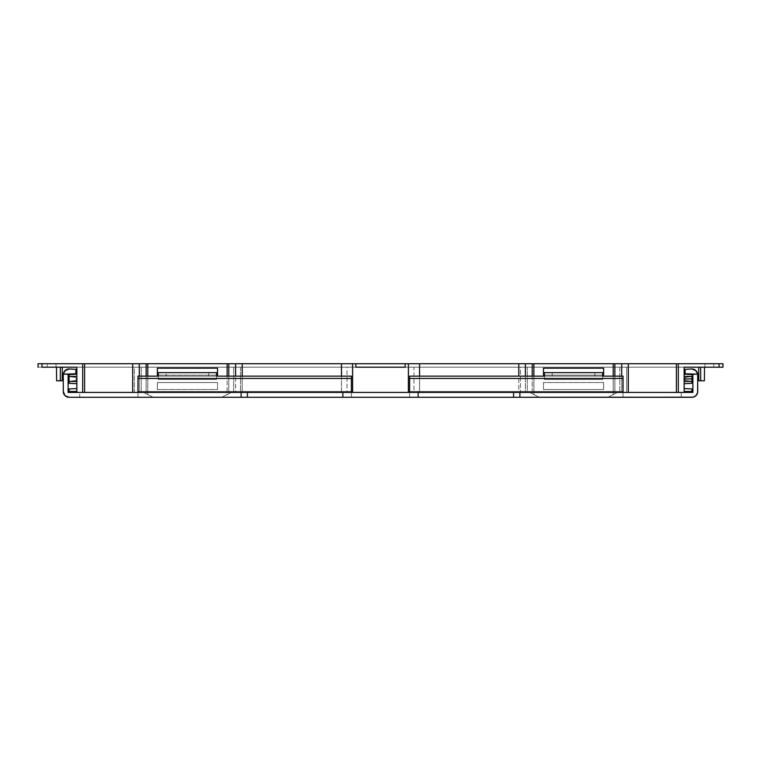 <?xml version="1.0" encoding="UTF-8"?>
<svg xmlns="http://www.w3.org/2000/svg" width="761" height="761" viewBox="0 0 761 761"><rect width="100%" height="100%" fill="white"/><g stroke="black" fill="none" stroke-linecap="round" stroke-linejoin="round"><path stroke-width="0.57" stroke-dasharray="3.81 2.85" d="M56 367.211L47.268 367.211L47.268 363.72L56 363.72L56 367.211L47.268 367.211L47.268 363.72L56 363.72L56 367.211L56 363.72L47.268 363.72L56 363.72L47.268 363.72L56 363.72L47.268 363.72L47.268 367.211L56 367.211L56 363.72L47.268 363.72L47.268 367.211L56 367.211M684.149 376.429L684.149 383.706L684.149 374.193L684.149 383.706L691.911 383.297L691.911 374.602L684.149 374.193L684.149 383.706L691.911 383.297L691.911 381.375L685.585 380.481A1.551 1.551 0 0 1 684.253 378.949A1.551 1.551 0 0 0 685.585 380.481L691.911 381.375L685.585 380.481L684.253 378.949A1.551 1.551 0 0 1 685.585 377.408L691.911 376.524L685.585 377.408A1.551 1.551 0 0 0 684.253 378.949L685.585 377.408L691.911 376.524L691.911 374.602L684.149 374.193L684.149 376.429M713.732 367.211L705 367.211L705 363.72L713.732 363.72L713.732 367.211L705 367.211L705 363.72L713.732 363.72L713.732 367.211L705 367.211L713.732 367.211L705 367.211L713.732 367.211L713.732 363.72L705 363.72L713.399 363.72L705 363.72L705 367.211L713.732 367.211L713.732 363.72L705 363.72L705 367.211L713.732 367.211M153.17 397.28L147.777 394.588L147.777 367.211L227.12 367.211L227.12 394.588L221.717 397.28L153.17 397.28L221.717 397.28L231.42 392.429L227.12 392.429L227.12 376.134L227.12 392.429L341.451 392.429L341.451 376.134L341.451 392.429L408.391 392.429L227.12 392.429L235.615 392.429L235.615 376.134L235.615 392.429L341.451 392.429L242.198 392.429L242.198 367.211L76.851 367.211L76.851 392.429L69.089 392.429L76.851 392.429L76.851 388.548L76.851 392.429L76.851 388.548L69.089 388.957L76.851 388.548L76.851 392.429L76.851 367.211L132.699 367.211L132.699 392.429L147.777 392.429L69.089 392.429L69.089 388.957L69.089 392.429L146.131 392.429L146.131 376.134L146.131 392.429L147.777 392.429L143.468 392.429L153.17 397.28L221.717 397.28L231.42 392.429L221.717 397.28L153.17 397.28L143.468 392.429L153.17 397.28M157.375 375.163L217.522 375.163L217.522 368.181L157.375 368.181L157.375 375.163M157.375 389.518L217.522 389.518L217.522 382.536L157.375 382.536L157.375 389.518L157.375 382.536L217.522 382.536L217.522 389.518L157.375 389.518L217.522 389.518L217.522 382.536L217.522 389.518L157.375 389.518L157.375 382.536L157.375 389.518M69.089 381.375L75.415 380.481L69.089 381.375L69.089 376.524L75.415 377.408A1.551 1.551 0 0 1 75.415 380.481A1.551 1.551 0 0 0 75.415 377.408L69.089 376.524L69.089 374.602L76.851 374.193L76.851 383.706L69.089 383.297L69.089 381.375L69.089 383.297L76.851 383.706L76.851 374.193L69.089 374.602L69.089 376.524L75.415 377.408L76.747 378.949L75.415 380.481L69.089 381.375L75.415 380.481L76.747 378.949L75.415 377.408L69.089 376.524L69.089 381.375M82.673 363.72L82.673 392.429L84.614 392.429L84.614 367.211L84.614 392.429L82.673 392.429L82.825 363.72M147.777 376.134L147.777 392.429L147.777 376.134M216.552 375.163L158.345 375.163M38.05 363.72L722.95 363.72L722.95 367.211L719.069 367.211L722.95 367.211L722.95 363.72L41.931 363.72L41.931 367.211L719.069 367.211L719.069 363.72L719.069 367.211L38.05 367.211L41.931 367.211L41.931 363.72L38.05 363.72L38.05 367.211L38.05 363.72M678.327 363.72L678.327 392.429L676.386 392.429L676.386 367.211L533.88 367.211L533.88 394.588L539.283 397.28L607.83 397.28L617.532 392.429L613.223 392.429L684.149 392.429L684.149 388.548L691.911 388.957L691.911 392.429L684.149 392.429L691.911 392.429L691.911 388.957L684.149 388.548L684.149 392.429L691.911 392.429L684.149 392.429L684.149 367.211L676.386 367.211L684.149 367.211L684.149 392.429L684.149 388.548L684.149 392.429L676.386 392.429L678.327 392.429L678.175 363.72M532.947 363.72L532.234 363.72M228.766 363.72L228.053 363.72M242.198 376.134L242.198 392.429L242.198 376.134M355.882 367.211L405.118 367.211L355.882 367.211M533.88 367.211L242.198 367.211L341.451 367.211L341.451 392.429L347.035 392.429L347.035 367.211L413.965 367.211L413.965 392.429L341.451 392.429L341.451 367.211L347.035 367.211L347.035 392.429L692.881 392.429L681.238 392.429L681.238 397.28L351.401 397.28L351.401 391.458L137.969 391.458L137.969 376.134L351.401 376.134L351.401 391.458L351.401 376.134L158.345 376.134L166.107 376.134L166.107 372.643L158.345 372.643L158.345 376.134L216.552 376.134L216.552 379.435L158.345 379.435L158.345 376.134L158.345 379.435L216.552 379.435L158.345 379.435L216.552 379.435L216.552 376.134L158.345 376.134L216.552 376.134L158.345 376.134L158.345 379.435L158.345 376.134L137.969 376.134L137.969 397.28L137.969 392.429L351.401 392.429L351.401 397.28L69.089 397.28L79.762 397.28L79.762 392.429L419.549 392.429L419.549 376.134L419.549 392.429L518.802 392.429L419.549 392.429L518.802 392.429L518.802 367.211L419.549 367.211L419.549 392.429L417.713 392.429L419.549 392.429L419.549 367.211L413.965 367.211L413.965 392.429L417.713 392.429L408.391 392.429L525.385 392.429L525.385 376.134L525.385 392.429L532.234 392.429L518.802 392.429L527.306 392.429L527.306 367.211L520.448 367.211L520.448 392.429L518.802 392.429L518.802 367.211L520.448 367.211L520.448 392.429L527.306 392.429L527.306 367.211L533.88 367.211L533.88 394.588L529.58 392.429L539.283 397.28L529.58 392.429L533.88 392.429L533.88 376.134L533.88 392.429L527.306 392.429L529.58 392.429L539.283 397.28L607.83 397.28L613.223 394.588L613.223 367.211L533.88 367.211M60.366 367.211L56.485 367.211L60.366 367.211L56.485 367.211L56.599 380.795L56.485 367.211L60.366 367.211M698.693 367.211L704.515 367.211L698.693 367.211L698.817 380.795L698.693 367.211L704.515 367.211L704.401 380.795L698.817 380.795L704.401 380.795L704.515 367.211L698.693 367.211M603.625 368.181L603.625 375.163L543.478 375.163L543.478 368.181L603.625 368.181M603.625 382.536L603.625 389.518L543.478 389.518L543.478 382.536L603.625 382.536L543.478 382.536L543.478 389.518L603.625 389.518L603.625 382.536L543.478 382.536L543.478 389.518L543.478 382.536L603.625 382.536L603.625 389.518L603.625 382.536M613.223 394.588L607.83 397.28L539.283 397.28L607.83 397.28L617.532 392.429L613.223 394.588L613.223 367.211L619.806 367.211L619.806 392.429L617.532 392.429L613.223 394.588M628.301 392.429L619.806 392.429L626.655 392.429L626.655 367.211L619.806 367.211L619.806 392.429L613.223 392.429L613.223 376.134L613.223 392.429L614.869 392.429L614.869 376.134L614.869 392.429L628.301 392.429L628.301 367.211L628.301 392.429L676.386 392.429L676.386 367.211L626.655 367.211L626.655 392.429L628.301 392.429M621.718 376.134L621.718 392.429L621.718 376.134M544.448 375.163L602.655 375.163M532.234 376.134L532.234 392.429L533.88 392.429L532.234 392.429L532.234 376.134M543.478 389.518L603.625 389.518L543.478 389.518M685.585 380.481L684.348 379.492L685.062 377.58L691.911 376.524L691.911 381.375L685.585 380.481M141.194 392.429L134.345 392.429L134.345 367.211L141.194 367.211L141.194 392.429L141.194 367.211L147.777 367.211L147.777 394.588L143.468 392.429L141.194 392.429M233.694 367.211L240.552 367.211L240.552 392.429L233.694 392.429L233.694 367.211L233.694 392.429L231.42 392.429L227.12 394.588L227.12 367.211L233.694 367.211M228.766 376.134L228.766 392.429L228.766 376.134M139.282 376.134L139.282 392.429L139.282 376.134M217.522 382.536L157.375 382.536L217.522 382.536M76.851 383.706L76.851 374.193L76.851 383.706M62.307 367.211L62.183 380.795L56.599 380.795L62.183 380.795L62.307 367.211M240.552 392.429L242.198 392.429L242.198 367.211L240.552 367.211L240.552 392.429M132.699 392.429L134.345 392.429L134.345 367.211L132.699 367.211L132.699 392.429M691.911 368.98A5.822 5.822 0 0 0 691.606 368.98L685.119 369.323L685.119 373.784L692.881 374.193L692.881 392.429L692.881 374.193L697.694 374.193L685.119 373.784L685.119 369.323L691.606 368.98A5.822 5.822 0 0 1 691.911 368.98L691.911 368.98A5.822 5.822 0 0 1 697.723 374.802L696.648 371.416M216.552 372.643L166.107 372.643L208.79 372.643L208.79 376.134L166.107 376.134L216.552 376.134L216.552 379.435L216.552 372.643L216.552 376.134L208.79 376.134L208.79 372.643L216.552 372.643M68.119 392.429L79.762 392.429L68.119 392.429L68.119 374.193L68.119 392.429M691.911 397.28L681.238 397.28L693.043 397.175L696.743 394.693L697.723 391.458L697.723 374.802L697.723 391.458A5.822 5.822 0 0 1 691.911 397.28M69.394 368.98L75.881 369.323L75.881 373.784L63.306 374.193L75.881 373.784L75.881 369.323L69.394 368.98A5.822 5.822 0 0 0 63.277 374.802L63.382 392.6L64.98 395.577L69.089 397.28A5.822 5.822 0 0 1 63.277 391.458L63.391 373.622M623.031 376.134L409.599 376.134L409.599 391.458L623.031 391.458L623.031 376.134L623.031 397.28L623.031 392.429L409.599 392.429L409.599 397.28L409.599 376.134L602.655 376.134L544.448 376.134L602.655 376.134L602.655 379.435L544.448 379.435L544.448 376.134L544.448 379.435L602.655 379.435L544.448 379.435L602.655 379.435L602.655 376.134L544.448 376.134L602.655 376.134L544.448 376.134L544.448 379.435L544.448 372.643L552.21 372.643L552.21 376.134L594.893 376.134L594.893 372.643L552.21 372.643L602.655 372.643L602.655 379.435L602.655 376.134L623.031 376.134M697.618 373.661L695.915 370.578M696.02 370.683L695.05 369.903M695.135 369.96L694.07 369.389M694.137 369.418L693.005 369.085M409.599 397.28L409.599 392.429L351.401 392.429L351.401 397.28L409.599 397.28L409.599 391.458L623.031 391.458L623.031 397.28L681.238 397.28L681.238 392.429L623.031 392.429L623.031 397.28L409.599 397.28M68.252 369.037L66.017 369.856L63.838 372.3M137.969 392.429L79.762 392.429L79.762 397.28L137.969 397.28L137.969 392.429M594.893 376.134L594.893 372.643L602.655 372.643L602.655 376.134L594.893 376.134M544.448 376.134L544.448 372.643L552.21 372.643L552.21 376.134L544.448 376.134M158.345 376.134L158.345 372.643L166.107 372.643L166.107 376.134L158.345 376.134M351.401 397.28L137.969 397.28L137.969 391.458L351.401 391.458L351.401 397.28"/><path stroke-width="1.14" d="M691.911 376.429L684.149 376.429L691.911 376.429L691.911 378.949L691.911 376.429M684.149 378.949L691.911 378.949L691.911 383.297L684.149 383.706L691.911 383.297L691.911 378.949L684.149 378.949M69.089 383.297L76.851 383.706L69.089 383.297L69.089 381.47L69.089 383.297M69.089 374.602L69.089 381.47L76.851 381.47L69.089 381.47L69.089 376.429L76.851 376.429L69.089 376.429L69.089 374.602L76.851 374.193L69.089 374.602M76.851 392.429L82.673 392.429L82.673 363.72L38.05 363.72L38.05 367.211L38.05 363.72L41.931 363.72L41.931 367.211L76.851 367.211L41.931 367.211L41.931 363.72L82.673 363.72L82.673 392.429L76.851 392.429L76.851 367.211L76.851 392.429M69.089 388.957L69.089 392.429L69.089 391.458L76.851 391.458L69.089 391.458L69.089 388.957L76.851 388.548L69.089 388.957M228.053 363.72L227.12 363.72L227.12 376.134L227.12 363.72L147.777 363.72L147.777 376.134L147.777 363.72L82.825 363.72M158.345 375.163L157.375 375.163L158.345 375.163L157.375 375.163L157.375 368.181L217.522 368.181L217.522 375.163L216.552 375.163L217.522 375.163L217.522 368.181L217.522 375.163L216.552 375.163M722.95 363.72L678.327 363.72L719.069 363.72L719.069 367.211L684.149 367.211L684.149 392.429L684.149 367.211L722.95 367.211L719.069 367.211L719.069 363.72L722.95 363.72L722.95 367.211L722.95 363.72M678.175 363.72L532.947 363.72M532.234 363.72L228.766 363.72L228.766 376.134L228.766 363.72L235.615 363.72L235.615 376.134L235.615 363.72L242.198 363.72L242.198 376.134L242.198 363.72L341.451 363.72L341.451 376.134L341.451 363.72L355.882 363.72L355.882 367.211L355.882 363.72L408.391 363.72L408.391 392.429L408.391 363.72L518.802 363.72L518.802 376.134L518.802 363.72L532.234 363.72L532.234 376.134L532.234 363.72L613.223 363.72L613.223 376.134L613.223 363.72L621.718 363.72L621.718 376.134L621.718 363.72L676.386 363.72L676.386 392.429L676.386 363.72L678.327 363.72L678.327 392.429L684.149 392.429L678.327 392.429L678.327 363.72M228.766 363.72L139.282 363.72L139.282 376.134L139.282 363.72L84.614 363.72L84.614 392.429L84.614 363.72L82.673 363.72M405.118 367.211L355.882 367.211L405.118 367.211L405.118 363.72L405.118 367.211M132.699 392.429L132.699 363.72L132.699 392.429M628.301 392.429L628.301 363.72L628.301 392.429M419.549 376.134L419.549 363.72L419.549 376.134M614.869 376.134L614.869 363.72L614.869 376.134M533.88 376.134L533.88 363.72L533.88 376.134M602.655 375.163L603.625 375.163L603.625 368.181L543.478 368.181L603.625 368.181L603.625 375.163L602.655 375.163L603.625 375.163L603.625 368.181L543.478 368.181L543.478 375.163L544.448 375.163L543.478 375.163L543.478 368.181L543.478 375.163L544.448 375.163M525.385 376.134L525.385 363.72L525.385 376.134M352.609 392.429L352.609 363.72L352.609 392.429M684.149 374.193L691.911 374.602L684.149 374.193M684.149 388.548L691.911 388.957L691.911 392.429L691.911 391.458L684.149 391.458L691.911 391.458L691.911 388.957L684.149 388.548M684.149 381.47L691.911 381.47L684.149 381.47M698.693 367.211L698.817 380.795L700.719 380.795L700.634 367.211L700.719 380.795L704.401 380.795L704.515 367.211L704.401 380.795L698.817 380.795L698.693 367.211M146.131 376.134L146.131 363.72L146.131 376.134M157.375 368.181L157.375 375.163L157.375 368.181L217.522 368.181L157.375 368.181M60.366 367.211L60.281 380.795L62.183 380.795L62.307 367.211L62.183 380.795L60.281 380.795L60.366 367.211M56.485 367.211L56.599 380.795L60.281 380.795L56.599 380.795L56.485 367.211M691.911 368.98A5.822 5.822 0 0 0 691.606 368.98L685.119 369.323L685.119 373.784L697.694 374.193L692.881 374.193L692.881 392.429L519.877 392.429L692.881 392.429L692.881 374.193L685.119 373.784L685.119 369.323L691.606 368.98A5.822 5.822 0 0 1 691.911 368.98L695.801 370.474L697.694 374.193A5.822 5.822 0 0 1 697.723 374.802L697.618 392.6L696.02 395.577L693.043 397.175L519.877 397.28L691.911 397.28A5.822 5.822 0 0 0 697.723 391.458L697.618 373.661L696.02 370.683L691.911 368.98A5.822 5.822 0 0 1 697.723 374.802M351.401 392.429L351.401 378.464L137.969 378.464L137.969 392.429L137.969 376.134L158.345 376.134L158.345 372.643L216.552 372.643L216.552 376.134L351.401 376.134L351.401 392.429M69.394 368.98L75.881 369.323L75.881 373.784L75.881 369.323L69.394 368.98A5.822 5.822 0 0 0 63.306 374.193L75.881 373.784L68.119 374.193L68.119 392.429L247.401 392.429L247.401 397.28L342.869 397.28L342.869 392.429L418.131 392.429L418.131 397.28L418.131 392.429L513.599 392.429L513.599 397.28L342.869 397.28L342.869 392.429L247.401 392.429L247.401 397.28L241.123 397.28L241.123 392.429L241.123 397.28L69.089 397.28A5.822 5.822 0 0 1 63.277 391.458L64.98 395.577L69.089 397.28L519.877 397.28L519.877 392.429L68.119 392.429L68.119 374.193L63.306 374.193A5.822 5.822 0 0 0 63.277 374.802L63.277 391.458L63.277 374.802A5.822 5.822 0 0 1 63.306 374.193L65.313 370.369L69.394 368.98L65.085 370.578L63.743 372.5L63.277 374.802M602.655 372.643L544.448 372.643L544.448 376.134L409.599 376.134L409.599 378.464L623.031 378.464L623.031 392.429L623.031 376.134L602.655 376.134L602.655 372.643L544.448 372.643L544.448 376.134L409.599 376.134L409.599 392.429L409.599 378.464L623.031 378.464L623.031 376.134L602.655 376.134L602.655 372.643M63.715 393.694L64.257 394.693M519.877 397.28L519.877 392.429L513.599 392.429L513.599 397.28L519.877 397.28M158.345 376.134L137.969 376.134L137.969 378.464L351.401 378.464L351.401 376.134L216.552 376.134L216.552 372.643L158.345 372.643L158.345 376.134"/></g></svg>

